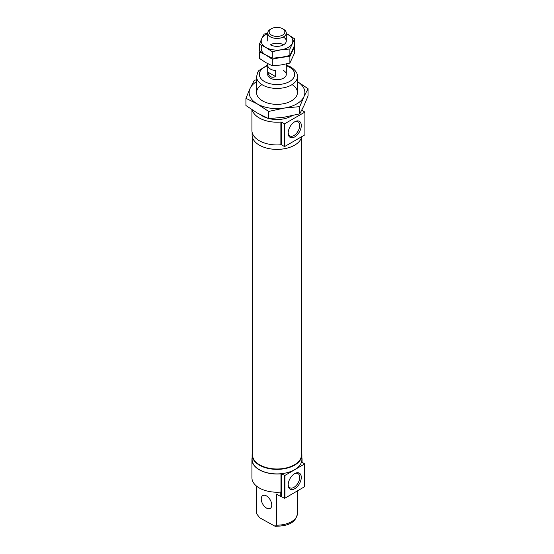 <?xml version="1.0" encoding="UTF-8"?>
<svg xmlns="http://www.w3.org/2000/svg" width="554" height="554" viewBox="0 0 554 554"><rect width="100%" height="100%" fill="white"/><g stroke="black" fill="none" stroke-linecap="round" stroke-linejoin="round"><path stroke-width="0.83" d="M283.565 70.566A9.286 5.36 180 0 1 286.286 74.361A9.286 5.36 180 0 1 277 79.721A9.286 5.36 180 0 1 267.714 74.361L267.714 63.641M252.208 109.893A25.075 14.473 180 0 0 280.878 122.025L280.878 144.774A0.928 0.533 180 0 1 281.674 144.919L284.548 146.581L304.908 134.83L304.908 112.081L284.548 123.833L284.548 146.581M280.878 144.774A25.075 14.473 180 0 1 251.925 130.467L251.925 109.706M304.908 112.081L302.034 110.419A0.928 0.533 180 0 1 301.778 110.149M288.177 133.112A9.266 5.353 120 0 0 294.728 136.9A9.266 5.353 120 0 0 301.279 125.55A9.266 5.353 120 0 0 294.728 121.769A9.266 5.353 120 0 0 288.177 133.112M284.548 123.833L281.674 122.178L281.674 144.919M280.878 122.025A0.928 0.533 180 0 1 281.674 122.178M288.177 484.937A9.266 5.353 120 0 0 294.728 488.718A9.266 5.353 120 0 0 301.279 477.368A9.266 5.353 120 0 0 294.728 473.587A9.266 5.353 120 0 0 288.177 484.937M288.191 484.459A8.151 4.709 120 0 0 289.777 487.707A8.151 4.709 120 0 0 298.017 483.053A8.151 4.709 120 0 0 297.927 473.587A8.151 4.709 120 0 0 294.326 473.836M301.514 452.521A24.888 14.369 180 0 1 301.888 454.993L301.888 459.543A24.888 14.369 180 0 1 277 473.912A24.888 14.369 180 0 1 252.112 459.543L252.112 454.993A24.888 14.369 180 0 1 252.486 452.521M280.968 473.836L280.968 496.585A25.075 14.473 180 0 1 280.774 496.599L280.774 492.049A25.075 14.473 180 0 1 251.925 477.742L251.925 459.543A25.075 14.473 180 0 0 280.968 473.836A0.741 0.429 180 0 1 281.612 473.961L281.612 496.703L284.16 498.178L284.943 498.178L304.679 486.647L304.679 463.906L284.943 475.429L281.612 473.961M301.888 457.784A25.075 14.473 180 0 1 302.075 459.543A25.075 14.473 180 0 1 301.757 461.835A0.741 0.429 180 0 0 301.965 462.202L304.679 463.906M251.925 459.543A25.075 14.473 180 0 1 252.112 457.784M280.968 496.585A0.741 0.429 180 0 1 281.612 496.703M291.986 115.738A20.429 11.793 180 0 1 269.223 118.632M267.61 118.196A20.429 11.793 180 0 1 261.01 115.066M276.411 525.171L275.158 526.3C285.462 526.037 295.697 524.396 297.429 513.378A20.429 11.793 180 0 1 276.411 525.171L276.411 494.078L280.774 496.599M301.888 454.993A24.888 14.369 180 0 1 277 469.363A24.888 14.369 180 0 1 252.112 454.993M294.271 464.889A24.328 14.044 180 0 1 294.202 464.924A24.328 14.044 180 0 1 259.798 464.924A24.328 14.044 180 0 1 259.729 464.889M301.514 137.489L301.514 454.841A24.514 14.155 180 0 1 294.333 464.848A24.514 14.155 180 0 1 259.667 464.848A24.514 14.155 180 0 1 252.486 454.841L252.486 137.489M301.722 136.665A24.888 14.369 180 0 1 275.567 149.365A24.888 14.369 180 0 1 252.112 135.017L252.112 132.226M275.158 526.3L259.764 517.831L256.578 513.717A20.429 11.793 180 0 1 256.571 513.378L256.578 486.142L256.571 513.378M288.191 132.635A8.151 4.709 120 0 0 289.777 135.882A8.151 4.709 120 0 0 298.017 131.229A8.151 4.709 120 0 0 297.927 121.769A8.151 4.709 120 0 0 294.326 122.018M266.495 508.073A7.431 4.287 -120 0 0 270.207 508.44A7.431 4.287 -120 0 0 271.349 502.485A7.431 4.287 -120 0 0 266.495 495.941A7.431 4.287 -120 0 0 262.776 495.574A7.431 4.287 -120 0 0 261.64 501.522A7.431 4.287 -120 0 0 266.495 508.073M283.565 29.272L282.561 28.69L283.565 29.272A9.286 5.36 180 0 1 286.286 33.06A9.286 5.36 180 0 1 277 38.42A9.286 5.36 180 0 1 267.714 33.06A9.286 5.36 180 0 1 270.435 29.272L271.439 28.69A7.86 4.536 180 0 1 282.561 28.69L282.561 28.69A7.86 4.536 180 0 1 282.561 35.11A7.86 4.536 180 0 1 271.439 35.11A7.86 4.536 180 0 1 271.439 28.69M275.684 76.632L275.684 70.566A9.286 5.36 180 0 1 267.804 66.016L267.804 72.082C268.697 76.604 271.328 78.121 275.684 76.632L267.804 72.082M267.714 33.192L264.113 34.092L261.751 38.642A15.789 9.113 0 0 0 265.837 47.443L272.284 51.695L272.284 58.212L265.837 55.026L259.39 50.767L259.39 44.258L265.837 47.443A15.789 9.113 0 0 0 281.086 49.798L289.887 48.974L294.61 38.808L286.286 33.517M267.714 33.628A15.789 9.113 0 0 0 261.751 38.642L259.39 44.258M272.284 51.695L281.086 49.798A15.789 9.113 0 0 0 292.249 43.357A15.789 9.113 0 0 0 288.163 34.549A15.789 9.113 0 0 0 286.286 33.628M294.61 38.808L294.61 45.324L289.887 55.49L281.086 57.381L272.284 58.212M289.887 48.974L289.887 55.49M270.435 44.791A9.286 5.36 0 0 0 283.565 44.791A9.286 5.36 0 0 0 283.565 37.208M272.284 59.278L272.284 65.794L265.837 62.609L259.39 58.35L259.39 51.841L265.837 55.026L272.284 59.278L281.086 57.381L289.887 56.556L294.61 46.391L294.285 46.155M294.61 46.391L294.61 52.907L289.887 63.073L281.086 64.963L272.284 65.794M289.887 56.556L289.887 63.073M283.087 44.535A9.286 5.36 0 0 0 270.913 44.535M261.751 46.217A15.789 9.113 0 0 0 265.837 55.026M308.072 88.695L303.911 96.721A27.859 16.087 180 0 0 297.429 81.625L308.072 88.695L308.072 95.904L303.911 105.821L299.749 113.847L284.209 117.192L268.676 118.653L257.298 113.03L245.928 105.523L245.928 98.307L257.298 103.93L268.676 111.437L284.209 108.092L299.749 106.631L303.911 96.721A27.859 16.087 180 0 1 284.209 108.092A27.859 16.087 180 0 1 257.298 103.93A27.859 16.087 180 0 1 250.089 88.398L245.928 98.307M268.676 118.653L268.676 111.437M299.749 113.847L299.749 106.631M256.571 79.762L254.251 80.365L250.089 88.398A27.859 16.087 180 0 1 256.571 81.625M292.076 84.596A20.429 11.793 180 0 1 291.446 100.897A20.429 11.793 180 0 1 262.554 100.897A20.429 11.793 180 0 1 261.924 84.596M304.513 464.134L304.513 486.876M284.943 475.429L284.943 498.178M284.16 475.429L284.16 498.178M297.429 92.56L297.429 76.632A20.429 11.793 180 0 1 277 88.432A20.429 11.793 180 0 1 256.571 76.632L256.571 92.56M286.286 65.697A17.645 10.187 180 0 1 289.479 67.159A17.645 10.187 180 0 1 288.482 82.096A17.645 10.187 180 0 1 262.755 80.372A17.645 10.187 180 0 1 267.714 65.697M302.075 110.447L302.075 109.581M302.075 462.265L302.075 459.543M297.429 76.632C297.74 73.405 295.552 70.199 290.871 67.02L286.286 65.033M267.714 65.033L258.884 70.524L257.825 72.062L256.571 76.632M297.429 513.378L297.429 490.969M286.286 74.361L286.286 63.966M286.286 40.996L286.286 33.06M267.714 40.996L267.714 33.06"/></g></svg>
